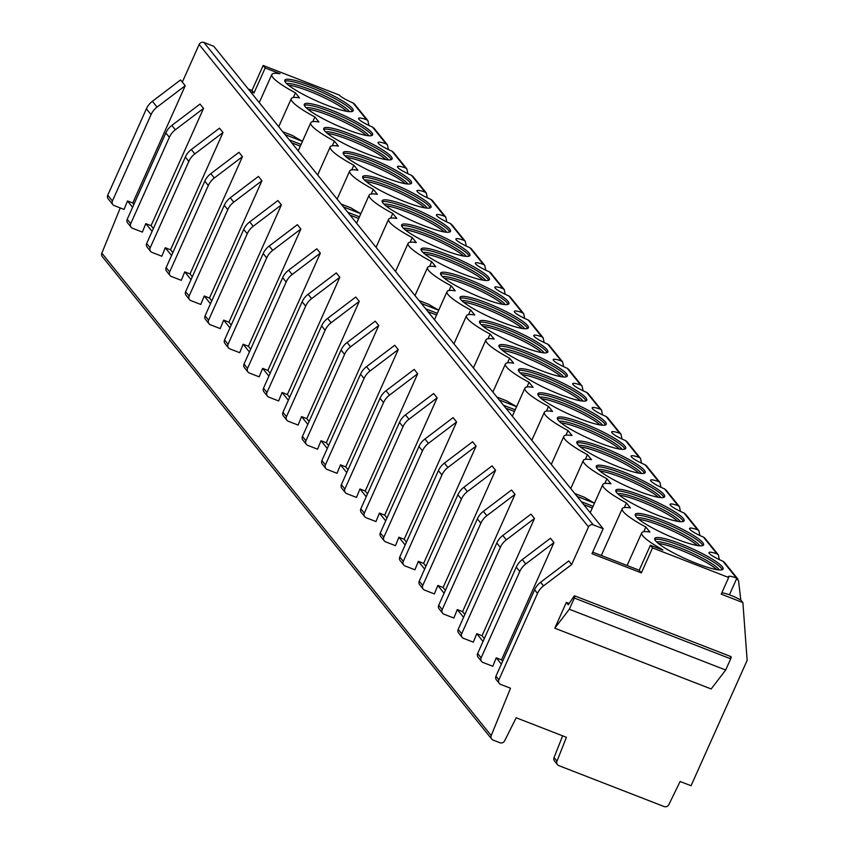 <?xml version="1.0" encoding="UTF-8"?>
<svg xmlns="http://www.w3.org/2000/svg" width="849" height="849" viewBox="0 0 849 849"><rect width="100%" height="100%" fill="white"/><g stroke="black" fill="none" stroke-linecap="round" stroke-linejoin="round"><path stroke-width="1.27" d="M101.848 253.151L491.221 735.584A3.693 3.481 141.1 0 0 491.688 739.065L102.315 256.631A3.693 3.481 141.1 0 1 101.848 253.151L120.261 207.952M248.279 89.018L251.994 90.461L263.169 65.479L339.303 95.067A14.316 2.282 24.1 0 0 353.046 102.941L366.588 119.72A14.178 2.26 24.1 0 0 358.565 118.351A14.178 2.26 24.1 0 0 372.488 127.032L386.051 143.842A14.178 2.26 24.1 0 0 378.038 142.473A14.178 2.26 24.1 0 0 391.962 151.154L405.525 167.964A14.178 2.26 24.1 0 0 397.502 166.595A14.178 2.26 24.1 0 0 411.425 175.276L424.988 192.086A14.178 2.26 24.1 0 0 416.976 190.717A14.178 2.26 24.1 0 0 430.889 199.398L444.462 216.208A14.178 2.26 24.1 0 0 436.439 214.839A14.178 2.26 24.1 0 0 450.363 223.52L463.925 240.32A14.178 2.26 24.1 0 0 455.913 238.962A14.178 2.26 24.1 0 0 469.826 247.643L483.399 264.442A14.178 2.26 24.1 0 0 475.376 263.084A14.178 2.26 24.1 0 0 489.3 271.765L502.863 288.564A14.178 2.26 24.1 0 0 494.85 287.206A14.178 2.26 24.1 0 0 508.763 295.877L522.337 312.687A14.178 2.26 24.1 0 0 514.314 311.328A14.178 2.26 24.1 0 0 528.237 319.999L541.8 336.809A14.178 2.26 24.1 0 0 533.788 335.44A14.178 2.26 24.1 0 0 547.701 344.121L561.274 360.931A14.178 2.26 24.1 0 0 553.251 359.562A14.178 2.26 24.1 0 0 567.174 368.243L580.737 385.053A14.178 2.26 24.1 0 0 572.725 383.684A14.178 2.26 24.1 0 0 586.638 392.365L600.211 409.176A14.178 2.26 24.1 0 0 592.188 407.807A14.178 2.26 24.1 0 0 606.112 416.488L619.674 433.298A14.178 2.26 24.1 0 0 611.662 431.929A14.178 2.26 24.1 0 0 625.575 440.61L639.148 457.42A14.178 2.26 24.1 0 0 631.125 456.051A14.178 2.26 24.1 0 0 645.049 464.732L658.612 481.542A14.178 2.26 24.1 0 0 650.599 480.173A14.178 2.26 24.1 0 0 664.512 488.854L678.086 505.664A14.178 2.26 24.1 0 0 670.063 504.295A14.178 2.26 24.1 0 0 683.986 512.976L697.549 529.787A14.178 2.26 24.1 0 0 689.537 528.418A14.178 2.26 24.1 0 0 703.45 537.099L717.023 553.909A14.178 2.26 24.1 0 0 709 552.54A14.178 2.26 24.1 0 0 722.924 561.221L736.454 577.989A14.316 2.282 24.1 0 0 728.346 576.609A14.316 2.282 24.1 0 0 728.665 577.5L652.541 547.913L650.398 545.26L662.804 550.078M132.603 207.273L127.509 200.958L124.06 209.427L114.222 205.596A3.693 3.481 -38.9 0 1 112.832 204.588L108.163 198.804A3.693 3.481 -38.9 0 1 107.749 195.196L146.389 108.821A18.476 17.415 -38.9 0 1 152.385 101.296L180.55 79.955L182.312 82.12L199.133 44.498A3.693 3.481 -38.9 0 1 203.919 42.45L213.789 46.292L603.161 528.715L591.986 553.697L641.366 572.884L639.223 570.231L650.398 545.26M182.312 82.12L185.231 85.738L157.054 107.091L152.385 101.296M112.832 204.588A3.693 3.481 -38.9 0 1 112.418 200.99L151.058 114.604A18.476 17.415 -38.9 0 1 157.054 107.091M491.221 735.584L510.504 688.231L500.677 684.411A3.693 3.481 141.1 0 1 498.872 679.805L495.954 676.186A3.693 3.481 141.1 0 0 496.368 679.784L499.286 683.403M496.241 657.816L501.504 659.864L553.962 542.596L525.786 563.948A18.476 17.415 -38.9 0 0 519.79 571.473L481.15 657.848A3.693 3.481 -38.9 0 0 482.954 662.464L492.791 666.285L496.241 657.816L501.334 664.141M476.767 633.694L482.041 635.742L534.488 518.474L506.322 539.826A18.476 17.415 -38.9 0 0 500.326 547.35L461.686 633.725A3.693 3.481 -38.9 0 0 463.49 638.342L473.317 642.162L476.767 633.694L483.039 641.462M457.303 609.571L462.567 611.62L515.025 494.351L486.848 515.704A18.476 17.415 -38.9 0 0 480.852 523.228L442.212 609.603A3.693 3.481 -38.9 0 0 444.016 614.22L453.854 618.04L457.303 609.571L463.575 617.34M437.829 585.449L443.104 587.497L495.551 470.229L467.385 491.582A18.476 17.415 -38.9 0 0 461.389 499.106L422.749 585.481A3.693 3.481 -38.9 0 0 424.553 590.097L434.38 593.918L437.829 585.449L444.101 593.218M418.366 561.327L423.63 563.375L476.087 446.118L447.911 467.459A18.476 17.415 -38.9 0 0 441.915 474.984L403.275 561.369A3.693 3.481 -38.9 0 0 405.079 565.975L414.917 569.796L418.366 561.327L424.638 569.095M398.892 537.205L404.166 539.253L456.613 421.995L428.448 443.337A18.476 17.415 -38.9 0 0 422.452 450.861L383.812 537.247A3.693 3.481 -38.9 0 0 385.616 541.853L395.443 545.674L398.892 537.205L405.164 544.973M379.429 513.093L384.693 515.131L437.15 397.873L408.974 419.226A18.476 17.415 -38.9 0 0 402.978 426.739L364.348 513.125A3.693 3.481 -38.9 0 0 366.142 517.731L375.98 521.551L379.429 513.093L385.701 520.851M359.955 488.971L365.229 491.019L417.687 373.751L389.511 395.103A18.476 17.415 -38.9 0 0 383.515 402.617L344.874 489.003A3.693 3.481 -38.9 0 0 346.679 493.609L356.506 497.429L359.955 488.971L366.227 496.729M340.491 464.849L345.755 466.897L398.213 349.629L370.037 370.981A18.476 17.415 -38.9 0 0 364.051 378.495L325.411 464.881A3.693 3.481 -38.9 0 0 327.205 469.486L337.042 473.307L340.491 464.849L346.763 472.617M321.018 440.727L326.292 442.775L378.75 325.507L350.573 346.859A18.476 17.415 -38.9 0 0 344.577 354.373L305.937 440.758A3.693 3.481 -38.9 0 0 307.741 445.364L317.579 449.185L321.018 440.727L327.289 448.495M301.554 416.604L306.818 418.653L359.276 301.384L331.11 322.737A18.476 17.415 -38.9 0 0 325.114 330.25L286.474 416.636A3.693 3.481 -38.9 0 0 288.267 421.242L298.105 425.073L301.554 416.604L307.826 424.373M282.08 392.482L287.355 394.53L339.812 277.262L311.636 298.615A18.476 17.415 -38.9 0 0 305.64 306.139L267 392.514A3.693 3.481 -38.9 0 0 268.804 397.12L278.642 400.951L282.08 392.482L288.352 400.25M262.617 368.36L267.881 370.408L320.338 253.14L292.173 274.492A18.476 17.415 -38.9 0 0 286.177 282.017L247.537 368.392A3.693 3.481 -38.9 0 0 249.33 373.008L259.168 376.829L262.617 368.36L268.889 376.128M243.143 344.238L248.417 346.286L300.875 229.018L272.699 250.37A18.476 17.415 -38.9 0 0 266.703 257.894L228.063 344.269A3.693 3.481 -38.9 0 0 229.867 348.886L239.705 352.706L243.143 344.238L249.415 352.006M223.68 320.115L228.943 322.164L281.401 204.896L253.235 226.248A18.476 17.415 -38.9 0 0 247.239 233.772L208.599 320.147A3.693 3.481 -38.9 0 0 210.393 324.764L220.231 328.584L223.68 320.115L229.952 327.884M204.216 295.993L209.48 298.041L261.938 180.773L233.762 202.126A18.476 17.415 -38.9 0 0 227.765 209.65L189.125 296.025A3.693 3.481 -38.9 0 0 190.929 300.642L200.767 304.462L204.216 295.993L210.478 303.762M184.742 271.871L190.006 273.919L242.464 156.651L214.298 178.003A18.476 17.415 -38.9 0 0 208.302 185.528L169.662 271.903A3.693 3.481 -38.9 0 0 171.456 276.519L181.293 280.34L184.742 271.871L191.014 279.639M165.279 247.749L170.543 249.797L223 132.529L194.824 153.881A18.476 17.415 -38.9 0 0 188.828 161.406L150.188 247.781A3.693 3.481 -38.9 0 0 151.992 252.397L161.83 256.218L165.279 247.749L171.54 255.517M145.805 223.627L151.069 225.675L203.527 108.417L175.361 129.759A18.476 17.415 -38.9 0 0 169.365 137.283L130.725 223.669A3.693 3.481 -38.9 0 0 132.518 228.275L142.356 232.095L145.805 223.627L152.077 231.395M127.509 200.958L132.773 203.007L185.231 85.738M571.674 564.553L543.509 585.895L540.59 582.287L568.756 560.934L571.674 564.553L588.506 526.932A3.693 3.481 -38.9 0 1 593.292 524.884L603.161 528.715M501.504 659.864L502.629 661.254M553.962 542.596L550.46 538.255L522.284 559.608A18.476 17.415 -38.9 0 0 516.288 567.132L477.647 653.507A3.693 3.481 -38.9 0 0 478.061 657.105L481.574 661.456M482.041 635.742L484.323 638.575M534.488 518.474L530.986 514.133L502.82 535.486A18.476 17.415 -38.9 0 0 496.824 543.01L458.184 629.385A3.693 3.481 -38.9 0 0 458.598 632.983L462.1 637.334M462.567 611.62L464.859 614.464M515.025 494.351L511.523 490.011L483.346 511.363A18.476 17.415 -38.9 0 0 477.35 518.888L438.71 605.263A3.693 3.481 -38.9 0 0 439.124 608.871L442.637 613.211M443.104 587.497L445.385 590.342M495.551 470.229L492.049 465.889L463.883 487.241A18.476 17.415 -38.9 0 0 457.887 494.765L419.247 581.141A3.693 3.481 -38.9 0 0 419.661 584.749L423.163 589.089M423.63 563.375L425.922 566.219M476.087 446.118L472.585 441.767L444.409 463.119A18.476 17.415 -38.9 0 0 438.413 470.643L399.773 557.018A3.693 3.481 -38.9 0 0 400.187 560.627L403.7 564.967M404.166 539.253L406.459 542.097M456.613 421.995L453.111 417.644L424.946 438.997A18.476 17.415 -38.9 0 0 418.95 446.521L380.31 532.896A3.693 3.481 -38.9 0 0 380.723 536.504L384.226 540.845M384.693 515.131L386.985 517.975M437.15 397.873L433.648 393.533L405.472 414.874A18.476 17.415 -38.9 0 0 399.476 422.399L360.836 508.784A3.693 3.481 -38.9 0 0 361.25 512.382L364.762 516.723M365.229 491.019L367.521 493.853M417.687 373.751L414.174 369.411L386.008 390.752A18.476 17.415 -38.9 0 0 380.012 398.277L341.372 484.662A3.693 3.481 -38.9 0 0 341.786 488.26L345.288 492.6M345.755 466.897L348.048 469.73M398.213 349.629L394.711 345.288L366.535 366.641A18.476 17.415 -38.9 0 0 360.538 374.154L321.898 460.54A3.693 3.481 -38.9 0 0 322.312 464.138L325.825 468.478M326.292 442.775L328.584 445.608M378.75 325.507L375.237 321.166L347.071 342.518A18.476 17.415 -38.9 0 0 341.075 350.032L302.435 436.418A3.693 3.481 -38.9 0 0 302.849 440.015L306.351 444.356M306.818 418.653L309.11 421.486M359.276 301.384L355.773 297.044L327.597 318.396A18.476 17.415 -38.9 0 0 321.601 325.91L282.961 412.296A3.693 3.481 -38.9 0 0 283.375 415.893L286.888 420.234M287.355 394.53L289.647 397.364M339.812 277.262L336.3 272.922L308.134 294.274A18.476 17.415 -38.9 0 0 302.138 301.788L263.498 388.173A3.693 3.481 -38.9 0 0 263.912 391.771L267.414 396.112M267.881 370.408L270.173 373.242M320.338 253.14L316.836 248.799L288.66 270.152A18.476 17.415 -38.9 0 0 282.664 277.665L244.024 364.051A3.693 3.481 -38.9 0 0 244.448 367.649L247.95 371.989M248.417 346.286L250.71 349.119M300.875 229.018L297.362 224.677L269.197 246.03A18.476 17.415 -38.9 0 0 263.201 253.554L224.56 339.929A3.693 3.481 -38.9 0 0 224.974 343.527L228.477 347.867M228.943 322.164L231.236 324.997M281.401 204.896L277.899 200.555L249.723 221.907A18.476 17.415 -38.9 0 0 243.727 229.432L205.087 315.807A3.693 3.481 -38.9 0 0 205.511 319.404L209.013 323.756M209.48 298.041L211.772 300.875M261.938 180.773L258.425 176.433L230.259 197.785A18.476 17.415 -38.9 0 0 224.263 205.309L185.623 291.685A3.693 3.481 -38.9 0 0 186.037 295.282L189.539 299.633M190.006 273.919L192.298 276.763M242.464 156.651L238.962 152.311L210.785 173.663A18.476 17.415 -38.9 0 0 204.789 181.187L166.149 267.562A3.693 3.481 -38.9 0 0 166.574 271.171L170.076 275.511M170.543 249.797L172.835 252.641M223 132.529L219.488 128.188L191.322 149.541A18.476 17.415 -38.9 0 0 185.326 157.065L146.686 243.44A3.693 3.481 -38.9 0 0 147.1 247.048L150.602 251.389M151.069 225.675L153.361 228.519M203.527 108.417L200.024 104.066L171.848 125.419A18.476 17.415 -38.9 0 0 165.852 132.943L127.212 219.318A3.693 3.481 -38.9 0 0 127.637 222.926L131.139 227.267M132.773 203.007L133.898 204.397M263.169 65.479L265.185 67.984L280 73.736A48.605 7.758 24.1 0 0 271.818 74.521A48.605 7.758 24.1 0 0 295.431 92.849L299.474 97.858A48.605 7.758 24.1 0 0 291.292 98.633A48.605 7.758 24.1 0 0 314.894 116.971L318.937 121.98A48.605 7.758 24.1 0 0 310.755 122.755A48.605 7.758 24.1 0 0 334.368 141.093L338.411 146.102A48.605 7.758 24.1 0 0 330.229 146.877A48.605 7.758 24.1 0 0 353.831 165.215L357.875 170.225A48.605 7.758 24.1 0 0 349.692 170.999A48.605 7.758 24.1 0 0 373.305 189.338L377.349 194.347A48.605 7.758 24.1 0 0 369.166 195.121A48.605 7.758 24.1 0 0 392.769 213.46L396.812 218.469A48.605 7.758 24.1 0 0 388.63 219.244A48.605 7.758 24.1 0 0 412.243 237.582L416.286 242.591A48.605 7.758 24.1 0 0 408.104 243.366A48.605 7.758 24.1 0 0 431.706 261.704L435.749 266.713A48.605 7.758 24.1 0 0 427.567 267.488A48.605 7.758 24.1 0 0 451.18 285.826L455.223 290.836A48.605 7.758 24.1 0 0 447.041 291.61A48.605 7.758 24.1 0 0 470.643 309.949L474.687 314.958A48.605 7.758 24.1 0 0 466.504 315.732A48.605 7.758 24.1 0 0 490.117 334.071L494.16 339.08A48.605 7.758 24.1 0 0 485.978 339.855A48.605 7.758 24.1 0 0 509.58 358.193L513.624 363.202A48.605 7.758 24.1 0 0 505.442 363.977A48.605 7.758 24.1 0 0 529.054 382.315L533.098 387.314A48.605 7.758 24.1 0 0 524.915 388.099A48.605 7.758 24.1 0 0 548.518 406.427L552.561 411.436A48.605 7.758 24.1 0 0 544.379 412.221A48.605 7.758 24.1 0 0 567.992 430.549L572.035 435.558A48.605 7.758 24.1 0 0 563.853 436.333A48.605 7.758 24.1 0 0 587.455 454.671L591.498 459.68A48.605 7.758 24.1 0 0 583.316 460.455A48.605 7.758 24.1 0 0 606.929 478.794L610.972 483.803A48.605 7.758 24.1 0 0 602.79 484.577A48.605 7.758 24.1 0 0 626.392 502.916L630.436 507.925A48.605 7.758 24.1 0 0 622.253 508.7A48.605 7.758 24.1 0 0 645.866 527.038L649.909 532.047A48.605 7.758 24.1 0 0 641.727 532.822A48.605 7.758 24.1 0 0 662.899 549.844M655.555 540.802A37.42 5.975 24.1 0 0 691.648 561.454A37.42 5.975 24.1 0 0 723.051 569.042A37.42 5.975 24.1 0 0 722.223 566.707A37.42 5.975 24.1 0 0 686.13 546.056A37.42 5.975 24.1 0 0 654.728 538.478A37.42 5.975 24.1 0 0 655.555 540.802M636.092 516.68A37.42 5.975 24.1 0 0 672.175 537.332A37.42 5.975 24.1 0 0 703.588 544.92A37.42 5.975 24.1 0 0 702.749 542.596A37.42 5.975 24.1 0 0 666.667 521.933A37.42 5.975 24.1 0 0 635.264 514.356A37.42 5.975 24.1 0 0 636.092 516.68M616.629 492.558A37.42 5.975 24.1 0 0 652.711 513.21A37.42 5.975 24.1 0 0 684.114 520.798A37.42 5.975 24.1 0 0 683.286 518.474A37.42 5.975 24.1 0 0 647.203 497.822A37.42 5.975 24.1 0 0 615.79 490.234A37.42 5.975 24.1 0 0 616.629 492.558M597.155 468.436A37.42 5.975 24.1 0 0 633.237 489.088A37.42 5.975 24.1 0 0 664.65 496.676A37.42 5.975 24.1 0 0 663.812 494.351A37.42 5.975 24.1 0 0 627.729 473.7A37.42 5.975 24.1 0 0 596.327 466.112A37.42 5.975 24.1 0 0 597.155 468.436M577.691 444.314A37.42 5.975 24.1 0 0 613.774 464.976A37.42 5.975 24.1 0 0 645.176 472.553A37.42 5.975 24.1 0 0 644.349 470.229A37.42 5.975 24.1 0 0 608.266 449.577A37.42 5.975 24.1 0 0 576.853 441.989A37.42 5.975 24.1 0 0 577.691 444.314M558.217 420.202A37.42 5.975 24.1 0 0 594.3 440.854A37.42 5.975 24.1 0 0 625.713 448.431A37.42 5.975 24.1 0 0 624.875 446.107A37.42 5.975 24.1 0 0 588.792 425.455A37.42 5.975 24.1 0 0 557.39 417.867A37.42 5.975 24.1 0 0 558.217 420.202M538.754 396.08A37.42 5.975 24.1 0 0 574.837 416.732A37.42 5.975 24.1 0 0 606.239 424.309A37.42 5.975 24.1 0 0 605.411 421.985A37.42 5.975 24.1 0 0 569.329 401.333A37.42 5.975 24.1 0 0 537.916 393.745A37.42 5.975 24.1 0 0 538.754 396.08M519.28 371.958A37.42 5.975 24.1 0 0 555.363 392.609A37.42 5.975 24.1 0 0 586.776 400.187A37.42 5.975 24.1 0 0 585.937 397.863A37.42 5.975 24.1 0 0 549.855 377.211A37.42 5.975 24.1 0 0 518.452 369.623A37.42 5.975 24.1 0 0 519.28 371.958M499.817 347.835A37.42 5.975 24.1 0 0 535.899 368.487A37.42 5.975 24.1 0 0 567.302 376.065A37.42 5.975 24.1 0 0 566.474 373.74A37.42 5.975 24.1 0 0 530.392 353.088A37.42 5.975 24.1 0 0 498.979 345.501A37.42 5.975 24.1 0 0 499.817 347.835M480.343 323.713A37.42 5.975 24.1 0 0 516.425 344.365A37.42 5.975 24.1 0 0 547.838 351.942A37.42 5.975 24.1 0 0 547 349.618A37.42 5.975 24.1 0 0 510.918 328.966A37.42 5.975 24.1 0 0 479.515 321.389A37.42 5.975 24.1 0 0 480.343 323.713M460.88 299.591A37.42 5.975 24.1 0 0 496.962 320.243A37.42 5.975 24.1 0 0 528.365 327.831A37.42 5.975 24.1 0 0 527.537 325.496A37.42 5.975 24.1 0 0 491.454 304.844A37.42 5.975 24.1 0 0 460.041 297.267A37.42 5.975 24.1 0 0 460.88 299.591M441.406 275.469A37.42 5.975 24.1 0 0 477.488 296.121A37.42 5.975 24.1 0 0 508.901 303.709A37.42 5.975 24.1 0 0 508.063 301.374A37.42 5.975 24.1 0 0 471.98 280.722A37.42 5.975 24.1 0 0 440.578 273.145A37.42 5.975 24.1 0 0 441.406 275.469M421.942 251.346A37.42 5.975 24.1 0 0 458.025 271.998A37.42 5.975 24.1 0 0 489.427 279.586A37.42 5.975 24.1 0 0 488.599 277.252A37.42 5.975 24.1 0 0 452.517 256.6A37.42 5.975 24.1 0 0 421.104 249.022A37.42 5.975 24.1 0 0 421.942 251.346M402.468 227.224A37.42 5.975 24.1 0 0 438.551 247.876A37.42 5.975 24.1 0 0 469.964 255.464A37.42 5.975 24.1 0 0 469.126 253.129A37.42 5.975 24.1 0 0 433.043 232.477A37.42 5.975 24.1 0 0 401.641 224.9A37.42 5.975 24.1 0 0 402.468 227.224M383.005 203.102A37.42 5.975 24.1 0 0 419.088 223.754A37.42 5.975 24.1 0 0 450.49 231.342A37.42 5.975 24.1 0 0 449.662 229.007A37.42 5.975 24.1 0 0 413.58 208.355A37.42 5.975 24.1 0 0 382.167 200.778A37.42 5.975 24.1 0 0 383.005 203.102M363.531 178.98A37.42 5.975 24.1 0 0 399.614 199.632A37.42 5.975 24.1 0 0 431.027 207.22A37.42 5.975 24.1 0 0 430.188 204.896A37.42 5.975 24.1 0 0 394.106 184.233A37.42 5.975 24.1 0 0 362.703 176.656A37.42 5.975 24.1 0 0 363.531 178.98M344.068 154.858A37.42 5.975 24.1 0 0 380.15 175.51A37.42 5.975 24.1 0 0 411.553 183.097A37.42 5.975 24.1 0 0 410.725 180.773A37.42 5.975 24.1 0 0 374.642 160.121A37.42 5.975 24.1 0 0 343.229 152.533A37.42 5.975 24.1 0 0 344.068 154.858M324.594 130.735A37.42 5.975 24.1 0 0 360.676 151.387A37.42 5.975 24.1 0 0 392.089 158.975A37.42 5.975 24.1 0 0 391.251 156.651A37.42 5.975 24.1 0 0 355.169 135.999A37.42 5.975 24.1 0 0 323.766 128.411A37.42 5.975 24.1 0 0 324.594 130.735M305.131 106.624A37.42 5.975 24.1 0 0 341.213 127.276A37.42 5.975 24.1 0 0 372.615 134.853A37.42 5.975 24.1 0 0 371.788 132.529A37.42 5.975 24.1 0 0 335.705 111.877A37.42 5.975 24.1 0 0 304.292 104.289A37.42 5.975 24.1 0 0 305.131 106.624M285.657 82.502A37.42 5.975 24.1 0 0 321.739 103.154A37.42 5.975 24.1 0 0 353.152 110.731A37.42 5.975 24.1 0 0 352.314 108.407A37.42 5.975 24.1 0 0 316.231 87.755A37.42 5.975 24.1 0 0 284.829 80.167A37.42 5.975 24.1 0 0 285.657 82.502M722.276 569.69A37.42 5.975 24.1 0 0 721.47 568.374A37.42 5.975 -155.9 0 0 688.008 548.847A37.42 5.975 -155.9 0 0 654.759 539.486M656.553 541.885A35.297 5.635 -155.9 0 1 688.518 551.426A35.297 5.635 -155.9 0 1 718.838 569.308A35.297 5.635 24.1 0 1 719.294 569.944M658.41 543.519A35.297 5.635 -155.9 0 1 688.953 553.612A35.297 5.635 -155.9 0 1 716.832 569.647M702.813 545.567A37.42 5.975 24.1 0 0 702.006 544.251A37.42 5.975 -155.9 0 0 668.545 524.724A37.42 5.975 -155.9 0 0 635.285 515.364M637.09 517.763A35.297 5.635 -155.9 0 1 669.044 527.303A35.297 5.635 -155.9 0 1 699.364 545.185A35.297 5.635 24.1 0 1 699.831 545.833M638.947 519.397A35.297 5.635 -155.9 0 1 669.49 529.489A35.297 5.635 -155.9 0 1 697.369 545.525M683.339 521.445A37.42 5.975 24.1 0 0 682.532 520.14A37.42 5.975 -155.9 0 0 649.082 500.602A37.42 5.975 -155.9 0 0 615.822 491.242M617.616 493.64A35.297 5.635 -155.9 0 1 649.581 503.181A35.297 5.635 -155.9 0 1 679.9 521.063A35.297 5.635 24.1 0 1 680.357 521.711M619.473 495.275A35.297 5.635 -155.9 0 1 650.016 505.367A35.297 5.635 -155.9 0 1 677.895 521.413M663.876 497.334A37.42 5.975 24.1 0 0 663.069 496.018A37.42 5.975 -155.9 0 0 629.608 476.48A37.42 5.975 -155.9 0 0 596.348 467.12M598.152 469.518A35.297 5.635 -155.9 0 1 630.117 479.059A35.297 5.635 -155.9 0 1 660.426 496.941A35.297 5.635 24.1 0 1 660.893 497.588M600.01 471.153A35.297 5.635 -155.9 0 1 630.552 481.245A35.297 5.635 -155.9 0 1 658.431 497.291M644.402 473.211A37.42 5.975 24.1 0 0 643.595 471.895A37.42 5.975 -155.9 0 0 610.144 452.358A37.42 5.975 -155.9 0 0 576.885 443.008M578.678 445.396A35.297 5.635 -155.9 0 1 610.643 454.937A35.297 5.635 -155.9 0 1 640.963 472.819A35.297 5.635 24.1 0 1 641.419 473.466M580.536 447.03A35.297 5.635 -155.9 0 1 611.078 457.123A35.297 5.635 -155.9 0 1 638.968 473.169M624.938 449.089A37.42 5.975 24.1 0 0 624.132 447.773A37.42 5.975 -155.9 0 0 590.671 428.236A37.42 5.975 -155.9 0 0 557.411 418.886M559.215 421.274A35.297 5.635 -155.9 0 1 591.18 430.814A35.297 5.635 -155.9 0 1 621.489 448.697A35.297 5.635 24.1 0 1 621.956 449.344M561.072 422.908A35.297 5.635 -155.9 0 1 591.615 433.011A35.297 5.635 -155.9 0 1 619.494 449.047M605.464 424.967A37.42 5.975 24.1 0 0 604.668 423.651A37.42 5.975 -155.9 0 0 571.207 404.113A37.42 5.975 -155.9 0 0 537.948 394.764M539.741 397.152A35.297 5.635 -155.9 0 1 571.706 406.692A35.297 5.635 -155.9 0 1 602.026 424.574A35.297 5.635 24.1 0 1 602.482 425.222M541.598 398.786A35.297 5.635 -155.9 0 1 572.141 408.889A35.297 5.635 -155.9 0 1 600.031 424.924M586.001 400.845A37.42 5.975 24.1 0 0 585.194 399.529A37.42 5.975 -155.9 0 0 551.733 379.991A37.42 5.975 -155.9 0 0 518.474 370.642M520.278 373.029A35.297 5.635 -155.9 0 1 552.243 382.57A35.297 5.635 -155.9 0 1 582.552 400.452A35.297 5.635 24.1 0 1 583.019 401.099M522.135 374.664A35.297 5.635 -155.9 0 1 552.678 384.767A35.297 5.635 -155.9 0 1 580.557 400.802M566.527 376.723A37.42 5.975 24.1 0 0 565.731 375.407A37.42 5.975 -155.9 0 0 532.27 355.869A37.42 5.975 -155.9 0 0 499.01 346.519M500.804 348.907A35.297 5.635 -155.9 0 1 532.769 358.448A35.297 5.635 -155.9 0 1 563.089 376.34A35.297 5.635 24.1 0 1 563.545 376.977M502.672 350.541A35.297 5.635 -155.9 0 1 533.204 360.645A35.297 5.635 -155.9 0 1 561.093 376.68M547.064 352.6A37.42 5.975 24.1 0 0 546.257 351.284A37.42 5.975 -155.9 0 0 512.796 331.747A37.42 5.975 -155.9 0 0 479.536 322.397M481.341 324.785A35.297 5.635 -155.9 0 1 513.305 334.326A35.297 5.635 -155.9 0 1 543.625 352.218A35.297 5.635 24.1 0 1 544.082 352.855M483.198 326.43A35.297 5.635 -155.9 0 1 513.741 336.522A35.297 5.635 -155.9 0 1 541.62 352.558M527.59 328.478A37.42 5.975 24.1 0 0 526.794 327.162A37.42 5.975 -155.9 0 0 493.333 307.625A37.42 5.975 -155.9 0 0 460.073 298.275M461.867 300.673A35.297 5.635 -155.9 0 1 493.831 310.214A35.297 5.635 -155.9 0 1 524.151 328.096A35.297 5.635 24.1 0 1 524.608 328.733M463.734 302.308A35.297 5.635 -155.9 0 1 494.267 312.4A35.297 5.635 -155.9 0 1 522.156 328.436M508.127 304.356A37.42 5.975 24.1 0 0 507.32 303.04A37.42 5.975 -155.9 0 0 473.859 283.502A37.42 5.975 -155.9 0 0 440.599 274.153M442.403 276.551A35.297 5.635 -155.9 0 1 474.368 286.092A35.297 5.635 -155.9 0 1 504.688 303.974A35.297 5.635 24.1 0 1 505.144 304.611M444.26 278.185A35.297 5.635 -155.9 0 1 474.803 288.278A35.297 5.635 -155.9 0 1 502.682 304.313M488.653 280.234A37.42 5.975 24.1 0 0 487.857 278.918A37.42 5.975 -155.9 0 0 454.395 259.38A37.42 5.975 -155.9 0 0 421.136 250.03M422.929 252.429A35.297 5.635 -155.9 0 1 454.894 261.97A35.297 5.635 -155.9 0 1 485.214 279.852A35.297 5.635 24.1 0 1 485.67 280.488M424.797 254.063A35.297 5.635 -155.9 0 1 455.329 264.156A35.297 5.635 -155.9 0 1 483.219 280.191M469.189 256.111A37.42 5.975 24.1 0 0 468.383 254.796A37.42 5.975 -155.9 0 0 434.921 235.269A37.42 5.975 -155.9 0 0 401.662 225.908M403.466 228.307A35.297 5.635 -155.9 0 1 435.431 237.847A35.297 5.635 -155.9 0 1 465.751 255.729A35.297 5.635 24.1 0 1 466.207 256.366M405.323 229.941A35.297 5.635 -155.9 0 1 435.866 240.034A35.297 5.635 -155.9 0 1 463.745 256.069M449.715 231.989A37.42 5.975 24.1 0 0 448.919 230.673A37.42 5.975 -155.9 0 0 415.458 211.146A37.42 5.975 -155.9 0 0 382.199 201.786M383.992 204.185A35.297 5.635 -155.9 0 1 415.957 213.725A35.297 5.635 -155.9 0 1 446.277 231.607A35.297 5.635 24.1 0 1 446.733 232.244M385.86 205.819A35.297 5.635 -155.9 0 1 416.392 215.911A35.297 5.635 -155.9 0 1 444.282 231.947M430.252 207.867A37.42 5.975 24.1 0 0 429.445 206.551A37.42 5.975 -155.9 0 0 395.984 187.024A37.42 5.975 -155.9 0 0 362.725 177.664M364.529 180.062A35.297 5.635 -155.9 0 1 396.494 189.603A35.297 5.635 -155.9 0 1 426.814 207.485A35.297 5.635 24.1 0 1 427.27 208.132M366.386 181.697A35.297 5.635 -155.9 0 1 396.929 191.789A35.297 5.635 -155.9 0 1 424.808 207.825M410.778 183.755A37.42 5.975 24.1 0 0 409.982 182.439A37.42 5.975 -155.9 0 0 376.521 162.902A37.42 5.975 -155.9 0 0 343.261 153.542M345.055 155.94A35.297 5.635 -155.9 0 1 377.02 165.481A35.297 5.635 -155.9 0 1 407.34 183.363A35.297 5.635 24.1 0 1 407.796 184.01M346.923 157.574A35.297 5.635 -155.9 0 1 377.455 167.667A35.297 5.635 -155.9 0 1 405.344 183.713M391.315 159.633A37.42 5.975 24.1 0 0 390.508 158.317A37.42 5.975 -155.9 0 0 357.047 138.78A37.42 5.975 -155.9 0 0 323.787 129.419M325.591 131.818A35.297 5.635 -155.9 0 1 357.556 141.358A35.297 5.635 -155.9 0 1 387.876 159.241A35.297 5.635 24.1 0 1 388.333 159.888M327.449 133.452A35.297 5.635 -155.9 0 1 357.991 143.545A35.297 5.635 -155.9 0 1 385.871 159.591M371.841 135.511A37.42 5.975 24.1 0 0 371.045 134.195A37.42 5.975 -155.9 0 0 337.584 114.657A37.42 5.975 -155.9 0 0 304.324 105.308M306.118 107.696A35.297 5.635 -155.9 0 1 338.082 117.236A35.297 5.635 -155.9 0 1 368.402 135.118A35.297 5.635 24.1 0 1 368.859 135.766M307.985 109.33A35.297 5.635 -155.9 0 1 338.518 119.422A35.297 5.635 -155.9 0 1 366.407 135.469M352.377 111.389A37.42 5.975 24.1 0 0 351.571 110.073A37.42 5.975 -155.9 0 0 318.11 90.535A37.42 5.975 -155.9 0 0 284.85 81.186M286.654 83.573A35.297 5.635 -155.9 0 1 318.619 93.114A35.297 5.635 -155.9 0 1 348.939 110.996A35.297 5.635 24.1 0 1 349.395 111.644M288.511 85.208A35.297 5.635 -155.9 0 1 319.054 95.311A35.297 5.635 -155.9 0 1 346.933 111.346M293.34 97.518L295.431 92.849M583.719 504.624L592.326 507.967M593.08 506.28L581.385 501.738M594.502 503.107A48.605 7.758 24.1 0 1 584.621 497.365L574.762 493.534M577.097 496.432L594.47 503.181M515.205 409.791L503.51 405.249M505.845 408.146L514.452 411.489M516.627 406.618A48.605 7.758 24.1 0 1 506.747 400.877L496.888 397.045M499.223 399.943L516.595 406.692M437.331 313.313L425.636 308.76M427.97 311.657L436.577 315M438.753 310.129A48.605 7.758 24.1 0 1 428.872 304.388L419.013 300.557M421.348 303.454L438.721 310.203M359.456 216.824L347.761 212.271M350.096 215.168L358.702 218.511M360.878 213.651A48.605 7.758 24.1 0 1 350.998 207.909L341.139 204.078M343.474 206.965L360.846 213.715M301.055 144.457L289.36 139.915M291.695 142.802L300.291 146.145M302.477 141.284A48.605 7.758 24.1 0 1 292.587 135.543L282.738 131.712M285.073 134.609L302.435 141.358M624.302 507.585L626.392 502.916M604.838 483.463L606.929 478.794M585.375 459.341L587.455 454.671M565.901 435.219L567.992 430.549M546.438 411.096L548.518 406.427M526.964 386.974L529.054 382.315M507.5 362.852L509.58 358.193M488.026 338.73L490.117 334.071M468.563 314.608L470.643 309.949M449.089 290.496L451.18 285.826M429.626 266.374L431.706 261.704M410.152 242.252L412.243 237.582M390.689 218.129L392.769 213.46M371.215 194.007L373.305 189.338M351.751 169.885L353.831 165.215M332.277 145.763L334.368 141.093M312.814 121.64L314.894 116.971M643.775 531.707L645.866 527.038M592.687 552.147L639.223 570.231M652.541 547.913L641.366 572.884M491.688 739.065A3.693 3.481 141.1 0 0 493.067 740.073L499.912 742.737A3.693 3.481 141.1 0 0 504.624 740.837L516.181 717.776L566.421 737.303L556.976 761.182A3.693 3.481 141.1 0 0 558.844 765.639L664.109 806.55A3.693 3.481 141.1 0 0 668.842 804.619L680.123 781.494L691.054 785.739L747.152 660.342L742.886 602.567L721.226 594.151L728.665 577.5M543.509 585.895A18.476 17.415 141.1 0 0 537.513 593.419L498.872 679.805M730.299 657.137A1.857 0.552 111.2 0 1 730.978 656.606A1.857 0.552 111.2 0 1 730.692 658.824L725.693 670.01L569.329 609.232L554.8 628.196L566.347 602.387L569.17 603.48M554.8 628.196L711.154 688.964L725.693 670.01M566.347 602.387L568.289 604.796L573.945 596.369A1.857 0.552 111.2 0 1 574.614 595.839A1.857 0.552 111.2 0 1 574.338 598.057L569.329 609.232M562.643 735.839L554.057 757.563A3.693 3.481 141.1 0 0 554.535 761.012L557.453 764.631M373.953 128.135L372.488 127.032M366.588 119.72L367.935 120.675L368.922 125.44M736.454 577.989L738.566 580.854L740.636 598.641L740.169 599.691A14.263 2.271 24.1 0 0 729.418 594.788A14.316 2.282 24.1 0 0 721.777 592.91M724.388 562.325L722.924 561.221M717.023 553.909L718.371 554.864L719.347 559.629M704.914 538.202L703.45 537.099M697.549 529.787L698.897 530.742L699.884 535.507M685.451 514.08L683.986 512.976M678.086 505.664L679.433 506.62L680.41 511.385M665.977 489.958L664.512 488.854M658.612 481.542L659.96 482.497L660.947 487.262M646.514 465.836L645.049 464.732M639.148 457.42L640.496 458.375L641.473 463.14M627.04 441.713L625.575 440.61M619.674 433.298L621.022 434.264L622.009 439.018M607.576 417.591L606.112 416.488M600.211 409.176L601.559 410.141L602.535 414.896M588.113 393.48L586.638 392.365M580.737 385.053L582.085 386.019L583.072 390.773M568.639 369.357L567.174 368.243M561.274 360.931L562.622 361.897L563.598 366.651M549.176 345.235L547.701 344.121M541.8 336.809L543.148 337.775L544.135 342.529M529.702 321.113L528.237 319.999M522.337 312.687L523.684 313.652L524.661 318.407M510.238 296.991L508.763 295.877M502.863 288.564L504.21 289.53L505.197 294.285M490.764 272.869L489.3 271.765M483.399 264.442L484.747 265.408L485.734 270.173M471.301 248.746L469.826 247.643M463.925 240.32L465.273 241.286L466.26 246.051M451.827 224.624L450.363 223.52M444.462 216.208L445.81 217.164L446.797 221.929M432.364 200.502L430.889 199.398M424.988 192.086L426.336 193.041L427.323 197.806M412.89 176.38L411.425 175.276M405.525 167.964L406.873 168.919L407.86 173.684M393.427 152.258L391.962 151.154M354.457 103.981L353.046 102.941M386.051 143.842L387.399 144.797L388.386 149.562M736.858 578.169L729.418 594.788M740.636 598.641L740.837 600.041L740.169 599.691M742.886 602.567L740.837 600.041M540.59 582.287A18.476 17.415 141.1 0 0 534.594 589.8L495.954 676.186M251.994 90.461L254.01 92.965L250.296 91.522M265.185 67.984L254.01 92.965M151.058 114.604L146.389 108.821M112.418 200.99L107.749 195.196M199.133 44.498L588.506 526.932M203.919 42.45L593.292 524.884M730.692 658.824L574.338 598.057M556.976 761.182L554.057 757.563M525.786 563.948L522.284 559.608M519.79 571.473L516.288 567.132M481.15 657.848L477.647 653.507M506.322 539.826L502.82 535.486M500.326 547.35L496.824 543.01M461.686 633.725L458.184 629.385M486.848 515.704L483.346 511.363M480.852 523.228L477.35 518.888M442.212 609.603L438.71 605.263M467.385 491.582L463.883 487.241M461.389 499.106L457.887 494.765M422.749 585.481L419.247 581.141M447.911 467.459L444.409 463.119M441.915 474.984L438.413 470.643M403.275 561.369L399.773 557.018M428.448 443.337L424.946 438.997M422.452 450.861L418.95 446.521M383.812 537.247L380.31 532.896M408.974 419.226L405.472 414.874M402.978 426.739L399.476 422.399M364.348 513.125L360.836 508.784M389.511 395.103L386.008 390.752M383.515 402.617L380.012 398.277M344.874 489.003L341.372 484.662M370.037 370.981L366.535 366.641M364.051 378.495L360.538 374.154M325.411 464.881L321.898 460.54M350.573 346.859L347.071 342.518M344.577 354.373L341.075 350.032M305.937 440.758L302.435 436.418M331.11 322.737L327.597 318.396M325.114 330.25L321.601 325.91M286.474 416.636L282.961 412.296M311.636 298.615L308.134 294.274M305.64 306.139L302.138 301.788M267 392.514L263.498 388.173M292.173 274.492L288.66 270.152M286.177 282.017L282.664 277.665M247.537 368.392L244.024 364.051M272.699 250.37L269.197 246.03M266.703 257.894L263.201 253.554M228.063 344.269L224.56 339.929M253.235 226.248L249.723 221.907M247.239 233.772L243.727 229.432M208.599 320.147L205.087 315.807M233.762 202.126L230.259 197.785M227.765 209.65L224.263 205.309M189.125 296.025L185.623 291.685M214.298 178.003L210.785 173.663M208.302 185.528L204.789 181.187M169.662 271.903L166.149 267.562M194.824 153.881L191.322 149.541M188.828 161.406L185.326 157.065M150.188 247.781L146.686 243.44M175.361 129.759L171.848 125.419M169.365 137.283L165.852 132.943M130.725 223.669L127.212 219.318M537.513 593.419L534.594 589.8M259.253 102.612L271.818 74.521M590.214 512.679L602.79 484.577M570.751 488.557L583.316 460.455M551.277 464.435L563.853 436.333M531.814 440.313L544.379 412.221M512.34 416.19L524.915 388.099M492.876 392.068L505.442 363.977M473.402 367.946L485.978 339.855M453.939 343.824L466.504 315.732M434.465 319.702L447.041 291.61M415.002 295.59L427.567 267.488M395.528 271.468L408.104 243.366M376.065 247.346L388.63 219.244M356.591 223.223L369.166 195.121M337.127 199.101L349.692 170.999M317.653 174.979L330.229 146.877M298.19 150.857L310.755 122.755M278.716 126.734L291.292 98.633M601.315 555.501L622.253 508.7M627.093 565.519L641.727 532.822M574.614 595.839L730.978 656.606M737.834 578.986L724.324 562.24M718.392 554.896L704.85 538.117M698.918 530.774L685.387 513.995M679.455 506.651L665.913 489.884M659.991 482.529L646.45 465.761M640.517 458.407L626.976 441.639M621.054 434.285L607.513 417.517M601.58 410.173L588.039 393.395M582.117 386.051L568.575 369.273M562.643 361.929L549.101 345.15M543.18 337.806L529.638 321.028M523.706 313.684L510.164 296.906M504.242 289.562L490.701 272.784M484.768 265.44L471.227 248.661M465.305 241.318L451.764 224.539M445.831 217.195L432.29 200.417M426.368 193.073L412.826 176.295M406.894 168.951L393.352 152.183M367.957 120.707L354.447 103.971M387.431 144.829L373.889 128.061"/></g></svg>

